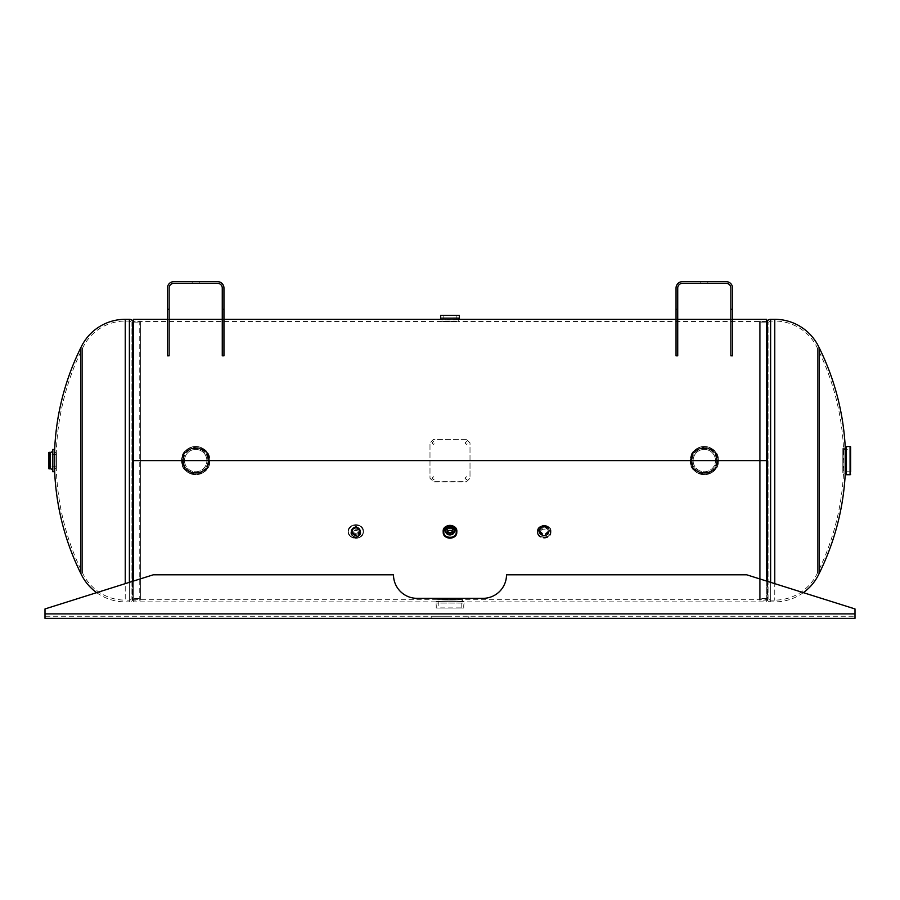 <?xml version="1.0" encoding="UTF-8"?>
<svg xmlns="http://www.w3.org/2000/svg" width="900" height="900" viewBox="0 0 900 900"><rect width="100%" height="100%" fill="white"/><g stroke="black" fill="none" stroke-linecap="round" stroke-linejoin="round"><path stroke-width="0.67" stroke-dasharray="4.5 3.38" d="M140.366 460.598L140.366 321.064L140.366 600.12L140.366 460.598L133.301 460.598L133.301 321.457L458.246 321.457L441.754 321.457L441.754 319.32L458.246 319.32L440.584 319.32C439.999 320.051 460.001 320.051 459.416 319.32C460.001 320.051 440.01 320.051 440.584 319.32L457.942 319.32L442.058 319.32L442.058 321.525L457.942 321.525L457.942 319.32L459.416 319.32M691.346 460.598L691.346 460.598C690.446 443.666 718.155 443.666 717.255 460.598C718.065 477.27 690.57 477.338 691.346 460.598C690.548 443.891 718.054 443.891 717.255 460.598C718.178 477.495 690.469 477.562 691.346 460.598M182.745 460.598L182.745 460.598C181.834 443.666 209.554 443.666 208.654 460.598C209.453 477.27 181.969 477.338 182.745 460.598C181.946 443.891 209.453 443.891 208.654 460.598C209.565 477.495 181.868 477.562 182.745 460.598M450 527.051L445.286 531.236L450 535.331L454.714 531.236L450 535.275L445.286 531.236L450 527.119L454.714 531.236L450 527.051A4.702 4.072 0 0 0 445.298 531.158A4.702 4.072 0 0 0 450 535.23A4.702 4.072 0 0 0 454.702 531.158A4.702 4.072 0 0 0 450 527.085M450 526.05L445.286 530.168L450 534.206L445.286 530.168L450 526.05L454.714 530.168L450 526.05M544.185 526.601L538.886 531.236L544.185 535.77L549.484 531.236L544.185 526.601M544.185 525.533L538.886 530.168L544.185 534.701L549.484 530.168L544.185 525.533M355.815 527.119L351.101 531.236L355.815 535.275L360.529 531.236L355.815 527.119M355.815 526.05L351.101 530.168L355.815 534.206L360.529 530.168L355.815 526.05M766.699 599.738L766.699 460.598L766.699 599.738L462.949 599.738C463.748 599.085 436.252 599.085 437.051 599.738C436.241 599.085 463.736 599.085 462.949 599.738L462.949 601.875C463.748 601.234 436.252 601.234 437.051 601.875C436.241 601.234 463.736 601.222 462.949 601.875L766.699 601.875L766.699 460.598L759.634 460.598L759.634 600.12L766.935 600.131L766.935 321.064M133.301 599.738L437.051 599.738L437.051 601.875L133.301 601.875L133.301 319.32M450 534.206L454.714 530.168L450 534.206M133.301 321.457L133.301 460.598L766.699 460.598L766.699 319.32M766.699 581.107L766.699 601.875M133.301 581.107L133.301 601.875M96.66 592.65A48.881 48.881 0 0 0 125.235 601.875L129.386 601.875L129.386 582.345M80.91 573.615L80.91 347.569M140.366 600.12L139.77 600.12L139.77 321.064L133.301 321.064M140.366 321.064L139.77 321.064L139.77 600.131L133.065 600.131L133.065 581.186M132.435 322.774L132.435 600.435A0.81 0.81 0 0 1 133.065 600.131L133.065 321.064M132.435 581.377L132.435 600.435A3.938 3.938 0 0 1 129.386 601.875L129.386 319.32M125.235 321.064L129.386 321.064L129.386 600.12L129.386 321.064A2.194 2.194 0 0 1 131.13 321.941A2.194 2.194 0 0 0 132.885 322.819L132.885 598.376L132.885 322.819L140.366 322.819L140.366 598.376L132.885 598.376A2.194 2.194 0 0 0 131.13 599.242A2.194 2.194 0 0 1 129.386 600.12L125.235 600.12L125.235 321.064L125.235 600.12A47.126 47.126 0 0 1 82.496 572.861L82.496 348.334A47.126 47.126 0 0 1 125.235 321.064M82.496 348.334L82.496 572.861A252.551 252.551 0 0 1 82.496 348.334M140.366 598.376L140.366 322.819M803.34 592.65A48.881 48.881 0 0 1 774.765 601.875L770.614 601.875L770.614 319.32M819.09 347.569L819.09 573.615M759.634 600.12L759.634 321.064L760.23 321.064L760.23 600.131L760.23 321.064L766.699 321.064M767.565 581.377L767.565 600.435A0.81 0.81 0 0 0 766.935 600.131L766.935 581.186M767.565 322.774L767.565 600.435A3.938 3.938 0 0 0 770.614 601.875L770.614 582.345M774.765 600.12L770.614 600.12L770.614 321.064L770.614 600.12A2.194 2.194 0 0 1 768.87 599.242A2.194 2.194 0 0 0 767.115 598.376L767.115 322.819L767.115 598.376L759.634 598.376L759.634 322.819L767.115 322.819A2.194 2.194 0 0 0 768.87 321.941A2.194 2.194 0 0 1 770.614 321.064L774.765 321.064L774.765 600.12L774.765 321.064A47.126 47.126 0 0 1 817.504 348.334L817.504 572.861A47.126 47.126 0 0 1 774.765 600.12M817.504 572.861L817.504 348.334A252.551 252.551 0 0 1 817.504 572.861M759.634 321.064L759.634 460.598M760.23 321.064L760.23 600.12L760.23 321.064M759.634 322.819L759.634 598.376M707.839 283.331L700.774 283.331L707.839 283.331L700.774 283.331L707.839 283.331L707.839 281.644L700.774 281.644L707.839 281.644L700.774 281.644L707.839 281.644L707.839 283.331M726.165 283.331L682.447 283.331A4.714 4.714 0 0 0 677.734 288.045L677.734 309.296L676.046 309.296L676.046 288.045A6.401 6.401 0 0 1 682.447 281.644L726.165 281.644A6.401 6.401 0 0 1 732.555 288.045L732.555 309.296L730.867 309.296L730.867 288.045A4.714 4.714 0 0 0 726.165 283.331M700.774 283.331L700.774 281.644L700.774 283.331M677.734 309.296L677.734 355.815L677.734 319.32L677.734 355.815L676.046 355.815L676.046 309.296M730.867 309.296L730.867 355.815L730.867 319.32L730.867 355.815L732.555 355.815L732.555 309.296M56.43 466.785L48.611 466.785L48.611 454.399L56.43 454.399L56.43 466.785L56.43 454.399M56.43 452.858L56.149 468.619L56.149 452.576L54.664 452.295L54.664 468.9L54.945 452.576L54.945 468.619L56.43 468.338L56.43 452.858L56.43 468.338M54.664 468.9L54.664 452.295M52.807 471.195L52.807 450L52.807 471.195M48.611 468.27L48.611 452.925M52.807 466.785L52.807 454.399M54.664 471.634L54.664 449.55A254.306 254.306 0 0 0 54.664 471.634M842.839 449.415L850.635 449.415L850.635 471.78L842.839 471.78L842.839 449.415L842.839 471.78M842.839 472.68L843.12 448.234L843.12 472.961L845.201 473.243L845.201 447.952L844.909 472.961L844.909 448.234L842.839 448.515L842.839 472.68L842.839 448.515M845.201 447.952L845.201 473.243M846.067 474.728L846.067 446.468L846.079 474.716M845.201 446.614L845.201 474.581A254.306 254.306 0 0 0 845.201 446.614M181.958 460.598A13.736 13.736 0 0 0 195.694 474.334A13.736 13.736 0 0 0 209.441 460.598A13.736 13.736 0 0 0 195.694 446.861A13.736 13.736 0 0 0 181.958 460.598M208.058 460.598A12.364 12.364 0 0 1 195.694 472.961A12.364 12.364 0 0 1 183.341 460.598C182.565 444.656 208.822 444.645 208.058 460.598C208.834 476.516 182.588 476.572 183.341 460.598A12.364 12.364 0 0 1 195.694 448.234A12.364 12.364 0 0 1 208.058 460.598A12.364 12.364 0 0 0 195.694 448.234A12.364 12.364 0 0 0 183.341 460.598M181.575 460.598A14.13 14.13 0 0 0 195.694 474.728A14.13 14.13 0 0 0 209.824 460.598C210.701 442.395 180.709 442.339 181.575 460.598C180.697 478.822 210.701 478.822 209.824 460.598A14.13 14.13 0 0 0 195.694 446.468A14.13 14.13 0 0 0 181.575 460.598A14.119 14.119 0 0 1 195.694 446.468A14.119 14.119 0 0 1 209.824 460.598A14.119 14.119 0 0 1 195.694 474.716A14.119 14.119 0 0 1 181.575 460.598A14.13 14.13 0 0 1 195.694 446.468A14.13 14.13 0 0 1 209.824 460.598M184.511 460.598A11.182 11.182 0 0 1 195.694 449.415A11.182 11.182 0 0 1 206.888 460.598A11.182 11.182 0 0 0 195.694 449.415A11.182 11.182 0 0 0 184.511 460.598A11.182 11.182 0 0 0 195.694 471.78A11.182 11.182 0 0 0 206.888 460.598A11.182 11.182 0 0 1 195.694 471.78A11.182 11.182 0 0 1 184.511 460.598M690.559 460.598A13.736 13.736 0 0 0 704.306 474.334A13.736 13.736 0 0 0 718.043 460.598A13.736 13.736 0 0 0 704.306 446.861A13.736 13.736 0 0 0 690.559 460.598M716.659 460.598A12.364 12.364 0 0 1 704.306 472.961A12.364 12.364 0 0 1 691.942 460.598C691.178 444.656 717.424 444.645 716.659 460.598C717.435 476.516 691.189 476.572 691.942 460.598A12.364 12.364 0 0 1 704.306 448.234A12.364 12.364 0 0 1 716.659 460.598A12.364 12.364 0 0 0 704.306 448.234A12.364 12.364 0 0 0 691.942 460.598M690.176 460.598A14.13 14.13 0 0 0 704.306 474.728A14.13 14.13 0 0 0 718.425 460.598C719.314 442.395 689.321 442.339 690.176 460.598C689.299 478.822 719.303 478.822 718.425 460.598A14.13 14.13 0 0 0 704.306 446.468A14.13 14.13 0 0 0 690.176 460.598A14.119 14.119 0 0 1 704.306 446.468A14.119 14.119 0 0 1 718.425 460.598A14.119 14.119 0 0 1 704.306 474.716A14.119 14.119 0 0 1 690.176 460.598A14.13 14.13 0 0 1 704.306 446.468A14.13 14.13 0 0 1 718.425 460.598M693.113 460.598A11.182 11.182 0 0 1 704.306 449.415A11.182 11.182 0 0 1 715.489 460.598A11.182 11.182 0 0 0 704.306 449.415A11.182 11.182 0 0 0 693.113 460.598A11.182 11.182 0 0 0 704.306 471.78A11.182 11.182 0 0 0 715.489 460.598A11.182 11.182 0 0 1 704.306 471.78A11.182 11.182 0 0 1 693.113 460.598M450 530.28A2.542 2.205 180 0 1 450 534.679A2.542 2.205 180 0 1 450 530.28M447.728 531.562A2.542 2.205 180 0 1 450 528.368A2.542 2.205 180 0 1 452.272 531.562M464.119 603.067A14.4 14.4 0 0 0 463.815 607.894L436.185 607.894A14.4 14.4 0 0 0 435.881 603.067L435.87 601.875C434.993 600.716 464.996 600.716 464.13 601.875C465.007 600.716 435.015 600.716 435.87 601.875L437.636 601.875C436.871 600.986 463.129 600.986 462.364 601.875C463.129 600.998 436.894 600.986 437.636 601.875L437.636 599.659L462.364 599.659L462.364 601.875L464.13 601.875L464.119 603.067L435.881 603.067L464.13 603.034M437.782 599.524L462.218 599.524M438.817 608.051L461.183 608.051L438.817 608.051L438.817 599.524L461.183 599.524L438.817 599.524M461.183 608.051L461.183 599.524M436.32 608.051L463.68 608.051M199.226 283.331L192.161 283.331L199.226 283.331L192.161 283.331L199.226 283.331L199.226 281.644L192.161 281.644L199.226 281.644L192.161 281.644L199.226 281.644L199.226 283.331M217.553 283.331L173.835 283.331A4.714 4.714 0 0 0 169.132 288.045L169.132 309.296L167.445 309.296L167.445 288.045A6.401 6.401 0 0 1 173.835 281.644L217.553 281.644A6.401 6.401 0 0 1 223.954 288.045L223.954 309.296L222.266 309.296L222.266 288.045A4.714 4.714 0 0 0 217.553 283.331M192.161 283.331L192.161 281.644L192.161 283.331M169.132 309.296L169.132 355.815L169.132 319.32L169.132 355.815L167.445 355.815L167.445 309.296M222.266 309.296L222.266 355.815L222.266 319.32L222.266 355.815L223.954 355.815L223.954 309.296M358.988 530.651A3.184 2.756 180 0 1 352.631 530.651A3.184 2.756 180 0 1 358.988 530.651L358.988 533.002A3.184 2.756 180 0 1 352.631 533.002A3.184 2.756 180 0 1 358.988 533.002M352.631 530.651L352.631 533.002M360.236 531.09L360.236 530.786A4.421 3.825 0 0 0 355.815 526.961A4.421 3.825 0 0 0 351.394 530.786A4.421 3.825 0 0 0 355.815 534.611A4.421 3.825 0 0 0 360.236 530.786C357.289 525.803 354.341 525.803 351.394 530.786L351.394 531.09A4.421 3.825 0 0 0 355.815 534.915A4.421 3.825 0 0 0 360.236 531.09A4.421 3.825 0 0 0 355.815 527.265A4.421 3.825 0 0 0 351.394 531.09C354.341 526.219 357.289 526.219 360.236 531.09M363.465 531.675L363.465 531.304A7.65 6.626 0 0 0 355.815 524.678A7.65 6.626 0 0 0 348.165 531.304A7.65 6.626 0 0 0 355.815 537.93A7.65 6.626 0 0 0 363.465 531.304C363.926 522.731 347.704 522.731 348.165 531.304L348.165 531.675A7.65 6.626 0 0 0 355.815 538.301A7.65 6.626 0 0 0 363.465 531.675A7.65 6.626 0 0 0 355.815 525.049A7.65 6.626 0 0 0 348.165 531.675A7.639 6.615 0 0 0 355.815 538.301A7.639 6.615 0 0 0 363.454 531.675A7.639 6.615 0 0 0 355.815 525.06A7.639 6.615 0 0 0 348.176 531.675C347.692 540.225 363.938 540.225 363.465 531.675M360.821 532.856A5.006 4.331 0 0 0 355.815 528.525A5.006 4.331 0 0 0 350.809 532.856L350.809 532.721A5.006 4.331 0 0 0 355.815 537.053A5.006 4.331 0 0 0 360.821 532.721A5.006 4.331 0 0 0 355.815 528.379A5.006 4.331 0 0 0 350.809 532.721C354.15 538.425 357.48 538.425 360.821 532.721L360.821 532.856A5.006 4.331 0 0 1 355.815 537.188A5.006 4.331 0 0 1 350.809 532.856C353.363 538.222 356.704 538.222 360.821 532.856M548.145 530.347A3.96 3.431 180 0 1 540.225 530.347A3.96 3.431 180 0 1 548.145 530.347L548.145 532.564A3.96 3.431 180 0 1 540.225 532.564A3.96 3.431 180 0 1 548.145 532.564M540.225 530.347L540.225 532.564M549.191 531.09L549.191 530.494A5.006 4.331 -0 0 0 544.185 526.163A5.006 4.331 -0 0 0 539.19 530.494A5.006 4.331 -0 0 0 544.185 534.825A5.006 4.331 -0 0 0 549.191 530.494C545.85 524.846 542.52 524.846 539.19 530.494L539.19 531.09A5.006 4.331 -0 0 0 544.185 535.421A5.006 4.331 -0 0 0 549.191 531.09A5.006 4.331 -0 0 0 544.185 526.759A5.006 4.331 -0 0 0 539.19 531.09C542.52 525.566 545.85 525.566 549.191 531.09M551.014 531.596L551.014 531.304A6.829 5.917 -0 0 0 544.185 525.398A6.829 5.917 -0 0 0 537.356 531.304A6.829 5.917 -0 0 0 544.185 537.221A6.829 5.917 -0 0 0 551.014 531.304C551.43 523.654 536.951 523.654 537.356 531.304L537.356 531.596A6.829 5.917 -0 0 0 544.185 537.514A6.829 5.917 -0 0 0 551.014 531.596A6.817 5.906 -0 0 0 544.185 525.701A6.817 5.906 -0 0 0 537.368 531.608A6.817 5.906 -0 0 0 544.185 537.514A6.817 5.906 -0 0 0 551.002 531.608A6.829 5.917 -0 0 0 544.185 525.69A6.829 5.917 -0 0 0 537.356 531.596C536.929 539.224 551.441 539.224 551.014 531.596M550.957 532.271L550.957 531.608A6.772 5.861 -0 0 0 544.185 525.746A6.772 5.861 -0 0 0 537.413 531.608A6.772 5.861 -0 0 0 544.185 537.469A6.772 5.861 -0 0 0 550.957 531.608A6.784 5.872 -0 0 0 544.185 525.735A6.784 5.872 -0 0 0 537.401 531.608A6.784 5.872 -0 0 0 544.185 537.48A6.784 5.872 -0 0 0 550.969 531.608C551.385 539.168 536.996 539.168 537.413 531.608L537.413 532.271A6.772 5.861 -0 0 0 544.185 538.144A6.772 5.861 -0 0 0 550.957 532.271A6.772 5.861 -0 0 0 544.185 526.41A6.772 5.861 -0 0 0 537.413 532.271C537.041 539.955 551.329 539.955 550.957 532.271M452.295 531.608A2.542 2.205 180 0 0 452.543 530.651L452.543 532.564M452.543 530.651A2.542 2.205 180 0 0 447.457 530.651L447.457 532.564M447.457 530.651A2.542 2.205 180 0 0 447.705 531.608M454.421 531.09L454.421 530.786A4.421 3.825 0 0 1 450 534.611A4.421 3.825 0 0 1 445.579 530.786A4.421 3.825 0 0 1 450 526.961A4.421 3.825 0 0 1 454.421 530.786C451.474 525.803 448.526 525.803 445.579 530.786L445.579 531.09A4.421 3.825 0 0 1 450 527.265A4.421 3.825 0 0 1 454.421 531.09A4.421 3.825 0 0 1 450 534.915A4.421 3.825 0 0 1 445.579 531.09C448.526 526.219 451.474 526.219 454.421 531.09M459.259 315.191L440.741 315.191M442.192 321.671L457.808 321.671M443.812 315.191L456.188 315.191L443.812 315.191L443.812 321.671L456.188 321.671L443.812 321.671M456.188 315.191L456.188 321.671M433.519 444.465L432.045 443.014L433.519 441.551L434.993 443.014L433.519 444.465L432.045 442.946L433.519 441.473L434.993 442.935L433.519 444.409M466.481 444.465L465.007 443.014L466.481 441.551L467.955 443.014L466.481 444.465L465.007 442.946L466.481 441.473L467.955 442.935L466.481 444.409M433.519 479.644L432.045 478.181L433.519 476.719L434.993 478.181L433.519 479.711L432.045 478.249L433.519 476.786L434.993 478.249L433.519 479.711M466.481 479.644L465.007 478.181L466.481 476.719L467.955 478.181L466.481 479.711L465.007 478.249L466.481 476.786L467.955 478.249L466.481 479.711M466.481 439.402L433.519 439.402L429.986 442.901L429.986 478.282L433.519 481.793L466.481 481.793L470.014 478.282L470.014 442.901L466.481 439.402L433.519 439.481L429.986 442.98L429.986 478.215L433.519 481.714L466.481 481.714L470.014 478.215L470.014 442.98L466.481 439.481M450 618.356L431.168 618.356L450 618.356M450 616.252L431.168 616.252L450 616.252M45 608.94L45 616.252L855 616.252L45 616.252L45 618.356L855 618.356L855 608.94L746.685 574.796L506.509 574.796A23.546 23.546 0 0 1 482.963 598.342L417.037 598.342A23.546 23.546 0 0 1 393.491 574.796L153.315 574.796L45 608.94M855 613.89L855 608.94L746.685 574.796L506.509 574.796A23.546 23.546 0 0 1 482.963 598.342L417.037 598.342A23.546 23.546 0 0 1 393.491 574.796L153.315 574.796L393.491 574.796A23.546 23.546 0 0 0 417.037 598.342L482.963 598.342A23.546 23.546 0 0 0 506.509 574.796L746.685 574.796L855 608.94L855 618.356L855 613.89L45 613.89L45 618.356L45 613.89L855 613.89L45 613.89M125.235 583.65L125.235 319.32M131.13 321.941L131.13 599.242L131.13 321.941M774.765 319.32L774.765 583.65M768.87 599.242L768.87 321.941L768.87 599.242M50.456 468.832L50.456 452.351M49.174 468.832L49.174 452.351M52.819 471.78L52.819 449.415M54.517 471.78L54.517 449.415M850.072 446.468L850.072 474.728M845.336 446.468L845.336 474.728M209.374 460.598A13.68 13.68 0 0 1 195.694 474.277A13.68 13.68 0 0 1 182.025 460.598A13.68 13.68 0 0 1 195.694 446.918A13.68 13.68 0 0 1 209.374 460.598M181.879 460.598A13.815 13.815 0 0 0 195.694 474.412A13.815 13.815 0 0 0 209.52 460.598A13.815 13.815 0 0 0 195.694 446.782A13.815 13.815 0 0 0 181.879 460.598C181.024 478.429 210.375 478.418 209.52 460.598C210.375 442.766 181.024 442.766 181.879 460.598M183.476 460.598A12.217 12.217 0 0 0 195.694 472.815A12.217 12.217 0 0 0 207.922 460.598A12.217 12.217 0 0 0 195.694 448.38A12.217 12.217 0 0 0 183.476 460.598M717.975 460.598A13.68 13.68 0 0 1 704.306 474.277A13.68 13.68 0 0 1 690.626 460.598A13.68 13.68 0 0 1 704.306 446.918A13.68 13.68 0 0 1 717.975 460.598M690.48 460.598A13.815 13.815 0 0 0 704.306 474.412A13.815 13.815 0 0 0 718.121 460.598A13.815 13.815 0 0 0 704.306 446.782A13.815 13.815 0 0 0 690.48 460.598C689.625 478.429 718.976 478.418 718.121 460.598C718.976 442.766 689.625 442.766 690.48 460.598M692.077 460.598A12.217 12.217 0 0 0 704.306 472.815A12.217 12.217 0 0 0 716.524 460.598A12.217 12.217 0 0 0 704.306 448.38A12.217 12.217 0 0 0 692.077 460.598M450 526.882A4.421 3.825 0 0 0 445.579 530.707A4.421 3.825 0 0 0 450 534.533A4.421 3.825 0 0 0 454.421 530.707A4.421 3.825 0 0 0 450 526.882M450 526.984A4.14 3.578 0 0 0 445.86 530.572A4.14 3.578 0 0 0 450 534.15A4.14 3.578 0 0 0 454.14 530.572A4.14 3.578 0 0 0 450 526.984M450 527.186A4.421 3.825 0 0 0 445.579 531.011A4.421 3.825 0 0 0 450 534.836A4.421 3.825 0 0 0 454.421 531.011A4.421 3.825 0 0 0 450 527.186M450 525.319A6.829 5.917 0 0 0 443.171 531.225A6.829 5.917 0 0 0 450 537.142A6.829 5.917 0 0 0 456.829 531.225A6.829 5.917 0 0 0 450 525.319C445.86 525.645 443.576 527.614 443.171 531.225L443.171 531.596A6.829 5.917 0 0 0 450 537.502A6.817 5.906 0 0 0 456.817 531.596A6.817 5.906 0 0 0 450 525.69A6.817 5.906 0 0 0 443.183 531.596A6.817 5.906 0 0 0 450 537.502A6.829 5.917 0 0 0 456.829 531.596A6.829 5.917 0 0 0 450 525.679A6.829 5.917 0 0 0 443.171 531.596C443.576 535.185 445.849 537.154 450 537.514C454.151 537.154 456.424 535.185 456.829 531.596L456.829 531.225C456.424 527.614 454.14 525.645 450 525.296M450 525.364A6.683 5.794 0 0 0 443.317 531.158A6.683 5.794 0 0 0 450 536.951A6.683 5.794 0 0 0 456.683 531.158A6.683 5.794 0 0 0 450 525.364M450 537.469A6.772 5.861 0 0 0 456.772 531.608A6.772 5.861 0 0 0 450 525.735A6.772 5.861 0 0 0 443.228 531.608A6.772 5.861 0 0 0 450 537.469A6.784 5.872 0 0 0 456.784 531.596A6.784 5.872 0 0 0 450 525.724A6.784 5.872 0 0 0 443.216 531.596A6.784 5.872 0 0 0 450 537.469C454.118 537.12 456.368 535.163 456.772 531.608L456.772 532.192A6.772 5.861 0 0 0 450 526.331A6.772 5.861 0 0 0 443.228 532.192A6.772 5.861 0 0 0 450 538.065A6.772 5.861 0 0 0 456.772 532.192C456.356 535.826 454.095 537.806 450 538.132C445.905 537.806 443.644 535.826 443.228 532.192L443.228 531.608C443.632 535.163 445.882 537.12 450 537.469M450 527.108A6.21 5.378 0 0 0 443.79 532.485A6.21 5.378 0 0 0 450 537.851A6.21 5.378 0 0 0 456.21 532.485A6.21 5.378 0 0 0 450 527.108M351.675 530.651A4.14 3.578 0 0 0 355.815 534.229A4.14 3.578 0 0 0 359.944 530.651A4.14 3.578 0 0 0 355.815 527.062A4.14 3.578 0 0 0 351.675 530.651M360.517 531.236A4.702 4.072 0 0 0 355.815 527.164A4.702 4.072 0 0 0 351.113 531.236A4.702 4.072 0 0 0 355.815 535.309A4.702 4.072 0 0 0 360.517 531.236L360.529 530.168M348.3 531.236A7.515 6.503 0 0 0 355.815 537.739A7.515 6.503 0 0 0 363.33 531.236A7.515 6.503 0 0 0 355.815 524.734A7.515 6.503 0 0 0 348.3 531.236M363.173 531.675A7.357 6.379 0 0 0 355.815 525.308A7.357 6.379 0 0 0 348.457 531.675A7.357 6.379 0 0 0 355.815 538.054A7.357 6.379 0 0 0 363.173 531.675M351.371 533.002A4.444 3.848 0 0 0 355.815 536.85A4.444 3.848 0 0 0 360.259 533.002A4.444 3.848 0 0 0 355.815 529.155A4.444 3.848 0 0 0 351.371 533.002M539.471 530.347A4.714 4.084 -0 0 0 544.185 534.431A4.714 4.084 -0 0 0 548.91 530.347A4.714 4.084 -0 0 0 544.185 526.264A4.714 4.084 -0 0 0 539.471 530.347M549.472 531.236A5.288 4.579 -0 0 0 544.185 526.658A5.288 4.579 -0 0 0 538.898 531.236A5.288 4.579 -0 0 0 544.185 535.815A5.288 4.579 -0 0 0 549.472 531.236M537.502 531.236A6.683 5.794 -0 0 0 544.185 537.03A6.683 5.794 -0 0 0 550.879 531.236A6.683 5.794 -0 0 0 544.185 525.442A6.683 5.794 -0 0 0 537.502 531.236M537.975 532.564A6.21 5.378 -0 0 0 544.185 537.93A6.21 5.378 -0 0 0 550.395 532.564A6.21 5.378 -0 0 0 544.185 527.186A6.21 5.378 -0 0 0 537.975 532.564M445.86 530.651A4.14 3.578 0 0 1 450 527.062A4.14 3.578 0 0 1 454.14 530.651A4.14 3.578 0 0 1 450 534.229A4.14 3.578 0 0 1 445.86 530.651M454.702 531.236A4.702 4.072 0 0 1 450 535.309A4.702 4.072 0 0 1 445.298 531.236A4.702 4.072 0 0 1 450 527.164A4.702 4.072 0 0 1 454.702 531.236L454.714 530.168L454.714 531.236M443.317 531.236A6.683 5.794 0 0 1 450 525.442A6.683 5.794 0 0 1 456.683 531.236A6.683 5.794 0 0 1 450 537.03A6.683 5.794 0 0 1 443.317 531.236M456.772 531.686A6.772 5.861 0 0 1 450 537.548A6.772 5.861 0 0 1 443.228 531.686C442.811 539.246 457.189 539.246 456.772 531.686M456.772 531.99A6.784 5.872 0 0 1 450 537.548A6.784 5.872 0 0 1 443.228 531.99M456.772 532.384A6.817 5.906 0 0 1 450 537.581A6.817 5.906 0 0 1 443.228 532.384M456.772 532.451A6.829 5.917 0 0 1 450 537.592A6.829 5.917 0 0 1 443.228 532.451M456.829 531.304A6.829 5.917 0 0 1 450 537.221A6.829 5.917 0 0 1 443.171 531.304M459.416 318.127L440.584 318.127L459.416 318.15M440.595 315.349L459.405 315.349M445.286 531.236L445.286 530.168L445.286 531.236M538.886 530.168L538.886 531.236M351.101 530.168L351.101 531.236M732.555 319.32L730.867 319.32L732.555 319.32M677.734 319.32L676.046 319.32L677.734 319.32M223.954 319.32L222.266 319.32L223.954 319.32M169.132 319.32L167.445 319.32L169.132 319.32M766.699 321.457L458.246 321.457L458.246 319.32M549.484 530.168L549.484 531.236M452.543 530.572L452.543 532.485M445.579 530.707C445.849 528.356 447.322 527.062 450 526.849C452.678 527.062 454.151 528.356 454.421 530.707L454.421 531.011C454.162 528.727 452.7 527.467 450 527.231C447.3 527.467 445.838 528.727 445.579 531.011L445.579 530.707M447.457 530.572L447.457 532.485M456.829 531.675C457.256 539.303 442.744 539.303 443.171 531.675M431.168 616.252L431.168 618.356M468.832 616.252L468.832 618.356"/><path stroke-width="1.35" d="M759.634 460.598L140.366 460.598M732.555 319.32L766.699 319.32L766.699 460.598L133.301 460.598L133.301 581.107M167.445 319.32L133.301 319.32L133.301 460.598L766.699 460.598L766.699 581.107M52.807 454.399L52.807 471.769L54.664 471.634A254.306 254.306 0 0 0 80.91 573.615L80.91 347.569A48.881 48.881 0 0 1 125.235 319.32L129.386 319.32A3.938 3.938 0 0 1 132.435 320.76A0.81 0.81 0 0 0 133.065 321.064L133.301 321.064M80.91 573.615A48.881 48.881 0 0 0 96.66 592.65M803.34 592.65A48.881 48.881 0 0 0 819.09 573.615L819.09 347.569A48.881 48.881 0 0 0 774.765 319.32L770.614 319.32L770.614 582.345M766.699 321.064L766.935 581.186M767.565 322.774L767.565 320.76A0.81 0.81 0 0 1 766.935 321.064M767.565 581.377L767.565 320.76A3.938 3.938 0 0 1 770.614 319.32M732.555 309.296L732.555 288.045A6.401 6.401 0 0 0 726.165 281.644L682.447 281.644A6.401 6.401 0 0 0 676.046 288.045L676.046 309.296L677.734 309.296L677.734 288.045A4.714 4.714 0 0 1 682.447 283.331L726.165 283.331A4.714 4.714 0 0 1 730.867 288.045L730.867 355.815L732.555 355.815L732.555 309.296L730.867 309.296M676.046 309.296L676.046 355.815L677.734 355.815L677.734 309.296M48.611 454.399L48.611 466.785M52.807 466.785L52.819 449.415L54.664 449.55L54.664 471.634M52.807 450A2.351 2.351 0 0 1 50.456 452.351L50.456 468.832A2.351 2.351 0 0 1 52.807 471.195M50.456 452.351L49.174 452.351A0.562 0.562 0 0 0 48.611 452.925L48.611 468.27A0.562 0.562 0 0 0 49.174 468.832L50.456 468.832M850.635 471.78L850.635 447.03A0.562 0.562 0 0 0 850.072 446.468L845.201 446.614A254.306 254.306 0 0 0 819.09 347.569M850.635 474.154A0.562 0.562 0 0 1 850.072 474.728L846.079 474.728L846.079 446.468L846.079 474.716L845.201 474.581L845.201 446.614M850.635 447.03L850.635 449.415M452.272 531.562A2.542 2.205 180 0 1 447.728 531.562M223.954 309.296L223.954 288.045A6.401 6.401 0 0 0 217.553 281.644L173.835 281.644A6.401 6.401 0 0 0 167.445 288.045L167.445 309.296L169.132 309.296L169.132 288.045A4.714 4.714 0 0 1 173.835 283.331L217.553 283.331A4.714 4.714 0 0 1 222.266 288.045L222.266 355.815L223.954 355.815L223.954 309.296L222.266 309.296M167.445 309.296L167.445 355.815L169.132 355.815L169.132 309.296M447.457 532.564A2.542 2.205 180 0 0 452.543 532.564A2.542 2.205 180 0 0 447.457 532.564M447.705 531.608A2.542 2.205 180 0 0 452.295 531.608M443.228 531.99A6.784 5.872 0 0 1 443.216 531.675A6.829 5.917 0 0 1 450 525.757A6.829 5.917 0 0 1 456.829 531.675L456.829 531.304A6.829 5.917 0 0 0 450 525.398A6.829 5.917 0 0 0 443.171 531.304C442.755 523.654 457.245 523.654 456.829 531.304M443.228 532.384A6.817 5.906 0 0 1 443.183 531.675L443.171 531.304M456.772 532.271L456.772 531.686A6.772 5.861 0 0 0 450 525.814A6.772 5.861 0 0 0 443.228 531.686L443.228 532.271A6.772 5.861 0 0 1 450 526.41A6.772 5.861 0 0 1 456.772 532.271A6.772 5.861 0 0 1 450 538.144A6.772 5.861 0 0 1 443.228 532.271C442.856 539.955 457.144 539.955 456.772 532.271M459.416 319.32L459.416 318.15L440.584 318.15L459.416 318.127A14.4 14.4 0 0 1 459.405 315.349L440.595 315.349L459.405 315.349M223.954 319.32L440.584 319.32L440.584 318.15A14.4 14.4 0 0 0 440.595 315.349M855 613.89L855 608.94L746.685 574.796L506.509 574.796A23.546 23.546 0 0 1 482.963 598.342L417.037 598.342A23.546 23.546 0 0 1 393.491 574.796L153.315 574.796L45 608.94L45 618.356L855 618.356L855 613.89L45 613.89M125.235 319.32L125.235 583.65M129.386 582.345L129.386 319.32M133.065 581.186L133.065 321.064M132.435 581.377L132.435 322.774M774.765 583.65L774.765 319.32M54.517 449.415L54.517 471.78M49.174 452.351L49.174 468.832M845.336 474.728L845.336 446.468M846.067 474.728L846.067 446.468L846.079 474.728M850.072 474.728L850.072 446.468M456.772 532.384A6.817 5.906 0 0 0 456.817 531.675A6.784 5.872 0 0 0 450 525.803A6.784 5.872 0 0 0 443.216 531.675L443.228 532.451A6.829 5.917 0 0 1 443.171 531.675A6.817 5.906 0 0 1 450 525.769A6.817 5.906 0 0 1 456.817 531.675A6.784 5.872 0 0 1 456.772 531.99M443.79 532.564A6.21 5.378 0 0 1 450 527.186A6.21 5.378 0 0 1 456.21 532.564A6.21 5.378 0 0 1 450 537.93A6.21 5.378 0 0 1 443.79 532.564M456.829 531.675A6.829 5.917 0 0 1 456.772 532.451L456.829 531.675M730.867 319.32L677.734 319.32M676.046 319.32L458.246 319.32M222.266 319.32L169.132 319.32M80.91 347.569A254.306 254.306 0 0 0 54.664 449.55M819.09 573.615A254.306 254.306 0 0 0 845.201 474.581"/></g></svg>
